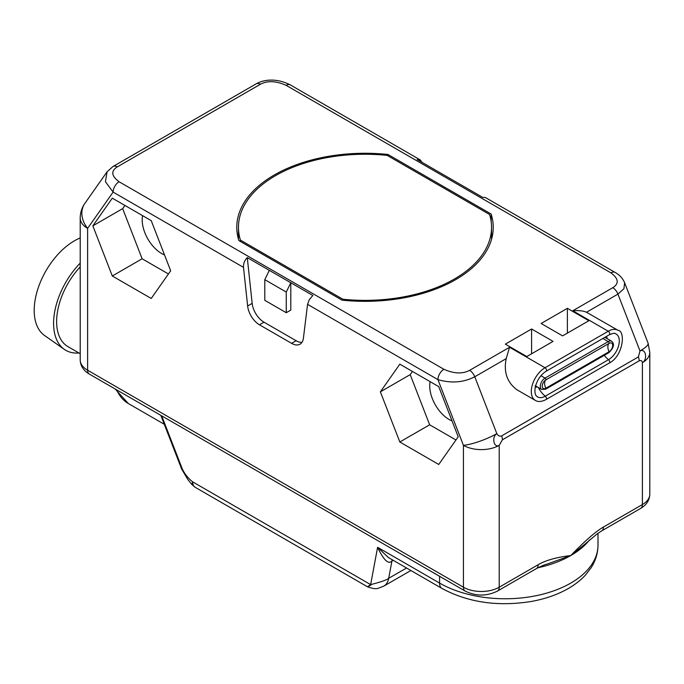 <?xml version="1.0" encoding="UTF-8"?>
<svg xmlns="http://www.w3.org/2000/svg" width="684" height="684" viewBox="0 0 684 684"><rect width="100%" height="100%" fill="white"/><g stroke="black" fill="none" stroke-linecap="round" stroke-linejoin="round"><path stroke-width="1.03" d="M541.13 323.481L567.378 308.33L588.856 320.728L562.607 335.878L541.13 323.481M553.065 341.393L526.817 356.544L505.339 344.146L531.588 328.995L553.065 341.393M238.853 240.571L342.026 300.139A128.233 74.034 0 0 0 493.232 227.31A128.233 74.034 0 0 0 491.155 214.041L387.982 154.473A128.233 74.034 0 0 0 236.775 227.31A128.233 74.034 0 0 0 238.853 240.571M538.342 387.529A16.869 9.738 -120 0 0 545.285 396.181A15.245 8.798 -60 0 1 536.735 396.25C535.127 395.061 534.606 392.171 535.17 387.589C536.94 380.261 540.574 374.823 546.063 371.275L609.299 334.767A2.095 1.214 -120 0 0 609.615 333.082A2.095 1.214 -120 0 0 608.247 331.236A19.4 11.2 -60 0 1 617.951 330.278L586.504 312.263C583.366 310.801 578.801 310.305 572.799 310.767L612.77 287.699C619.251 283.621 618.635 278.67 610.923 272.856L286.109 85.329C276.037 80.874 267.461 80.515 260.407 84.26L117.238 166.913C110.748 170.991 111.364 175.942 119.084 181.756L443.899 369.283C453.971 373.738 462.538 374.097 469.6 370.352L509.571 347.275L506.194 358.638C503.518 371.968 507.066 382.33 516.839 389.718L535.316 400.388A19.4 11.2 -60 0 1 532.34 384.844A19.4 11.2 -60 0 1 545.02 367.744L608.247 331.236L572.799 310.767M584.76 544.302L597.269 533.785L601.706 530.887L640.643 508.417C646.551 504.886 649.612 500.149 649.8 494.216L649.8 352.354A25.308 14.612 180 0 1 642.387 362.682C647.97 359.459 645.679 347.857 639.993 350.969L638.394 356.928L501.62 435.896A8.439 4.873 60 0 1 502.415 439.803L499.217 445.335A25.308 14.612 180 0 1 463.427 445.335A25.308 5.352 -21.2 0 0 496.823 433.622C498.072 435.802 499.671 436.554 501.62 435.896M269.316 270.351L290.794 282.748L286.263 292.051L264.785 279.653L269.316 270.351L247.275 257.62C244.564 260.356 243.307 263.605 243.504 267.367L247.634 305.987A16.869 9.738 -120 0 0 259.458 324.797L291.589 343.342A16.869 9.738 -120 0 0 300.019 344.18A16.869 9.738 -120 0 0 303.414 338.195L307.552 304.346L437.931 379.62C451.184 383.502 463.461 382.553 474.764 376.781L496.823 433.622C491.386 436.939 493.865 448.43 499.217 445.335L499.217 587.205A25.308 14.612 180 0 1 463.427 587.205L87.62 370.232A25.308 14.612 180 0 1 80.208 359.904L80.208 218.034A25.308 14.612 180 0 0 87.62 228.371L87.62 370.232A8.439 4.873 -60 0 0 89.365 374.097L465.18 591.07A8.439 4.873 -60 0 1 463.427 587.205L463.427 445.335L437.931 379.62A8.439 4.873 120 0 1 443.899 369.283M649.8 494.216A25.308 14.612 180 0 1 642.387 504.553L642.387 362.682C642.071 360.742 641.002 360.126 639.189 360.836A8.439 4.873 -120 0 0 638.394 356.928M601.706 530.887A8.439 4.873 -120 0 0 603.459 527.031C595.935 531.297 585.051 540.796 570.807 555.519C556.554 557.246 545.67 560.316 538.154 564.727L499.217 587.205A8.439 4.873 -120 0 1 497.473 591.07L536.41 568.592A8.439 4.873 -120 0 0 538.154 564.727M112.304 276.003L151.224 298.463L170.675 270.787L151.224 220.633L112.304 198.163L92.844 225.848L112.304 276.003L142.127 258.783L168.444 273.968M399.832 442.001L438.743 464.47L458.203 436.785L438.743 386.631L399.832 364.162L380.372 391.846L399.832 442.001L429.655 424.781L455.963 439.974M584.717 544.344L570.807 555.519L547.457 564.001M181.645 469.044L187.861 479.552L191.871 484.511L192.657 481.852C188.314 478.475 184.894 474.251 182.406 469.198A3.377 0.71 -21.2 0 1 181.645 469.044L160.808 415.342M371.13 584.888C366.607 587.513 366.444 587.419 370.642 584.615L377.602 547.303L388.392 557.528L442.018 588.479A11.808 6.823 120 0 1 439.573 583.076A92.802 53.574 0 0 0 540.702 594.687A92.802 53.574 0 0 0 597.987 545.191C597.927 553.159 595.636 560.675 591.121 567.729L585.692 574.799C580.536 580.451 574.158 585.342 566.574 589.488C556.246 595.089 544.524 599.081 531.4 601.45C497.935 606.819 468.138 602.501 442.018 588.479M439.573 576.287L439.573 583.076L377.602 547.303C383.57 560.016 388.332 564.633 391.898 561.128A8.439 4.873 60 0 1 392.342 559.803M406.544 568.002L388.692 578.313C386.725 579.972 380.706 582.075 370.642 584.615L192.657 481.852A11.808 6.823 -60 0 0 195.102 487.256L367.53 586.804C372.806 588.676 376.405 589.146 378.337 588.223L383.775 586.145A25.308 14.612 -120 0 0 383.784 586.145A25.308 14.612 -120 0 0 388.7 578.313L391.898 561.128L393.266 560.341M117.238 166.913A8.439 4.873 -120 0 0 113.022 166.494L107.072 171.804L105.43 181.756L113.117 192.093L243.504 267.367M286.263 292.051L286.263 312.716L290.794 310.1L290.794 282.748L312.844 295.479L309.296 299.643L307.552 304.346M264.785 279.653L264.785 300.319L286.263 312.716M247.275 257.62L252.165 303.371A16.869 9.738 -120 0 0 263.998 322.181L296.121 340.726A16.869 9.738 -120 0 0 301.977 342.333M610.923 272.856A8.439 4.873 -60 0 1 615.138 272.437L485.315 197.479L482.733 197.394L460.683 184.663L417.163 159.534L420.156 159.859L422.096 162.382M612.77 287.699A8.439 4.873 60 0 1 617.934 294.12L623.928 288.725L624.62 282.723C622.773 278.371 619.619 274.942 615.138 272.437L615.138 272.437M92.844 225.848L122.667 208.629L142.127 258.783M124.907 205.439L122.667 208.629M142.597 215.648A27.42 15.826 -120 0 0 161.586 253.482A27.42 15.826 -120 0 0 164.528 254.918M380.372 391.846L410.195 374.627L429.655 424.781M412.435 371.446L410.195 374.627M430.116 381.655A27.42 15.826 -120 0 0 449.114 419.48A27.42 15.826 -120 0 0 452.047 420.916M80.208 353.696L67.938 346.617A54.643 31.549 120 0 1 56.627 321.6A54.643 31.549 -60 0 1 80.208 266.897M78.968 352.978A58.927 34.02 120 0 1 64.33 349.387A58.927 34.02 120 0 1 53.591 323.352A58.927 34.02 -60 0 1 80.208 263.126M64.33 349.387L44.545 335.493A56.781 32.781 120 0 1 34.2 310.399A56.781 32.781 -60 0 1 80.208 237.972M604.836 337.34A6.746 3.899 -60 0 1 605.135 337.486L611.667 341.256A6.746 3.899 -60 0 0 608.29 341.59A1.197 0.693 -120 0 1 609.076 343.385A5.104 2.95 -60 0 1 612.684 345.471A5.104 2.95 -60 0 1 609.076 351.721A8.439 4.873 -120 0 1 607.862 346.856A8.439 4.873 60 0 1 609.076 343.385L545.841 379.894A1.197 0.693 -120 0 0 545.054 378.098L608.29 341.59L602.886 338.469M611.667 341.256C614.762 343.966 613.839 347.771 608.888 352.67A1.197 0.693 60 0 0 609.076 351.721L545.841 388.23A5.104 2.95 -60 0 1 542.532 384.297A5.104 2.95 -60 0 1 544.396 381.082A5.104 2.95 -60 0 1 545.841 379.894A8.439 4.873 60 0 0 544.626 383.356A8.439 4.873 -120 0 0 545.841 388.23A1.197 0.693 60 0 1 545.652 389.179L541.685 389.452A6.746 3.899 -60 0 1 540.651 384.049A6.746 3.899 -60 0 1 545.054 378.098L540.933 375.713M567.378 308.33L567.378 333.125M531.588 353.79L531.588 328.995M491.155 214.041L491.155 221.59M491.976 237.639A128.233 74.034 0 0 0 491.548 235.997M238.459 235.997A128.233 74.034 0 0 0 238.032 237.639M387.982 154.473L387.982 155.849M342.846 299.233L240.417 240.101A126.54 73.06 180 0 1 238.459 227.31A126.54 73.06 180 0 1 387.161 155.379L489.59 214.511A126.54 73.06 180 0 1 491.548 227.31A126.54 73.06 180 0 1 342.846 299.233L342.846 300.225M240.417 241.478L240.417 240.101M509.571 347.275L545.02 367.744A2.095 1.214 -120 0 1 546.388 369.591A2.095 1.214 -120 0 1 546.063 371.275M624.62 282.723L648.09 343.197A25.308 5.352 158.8 0 1 639.993 350.969L617.934 294.12L586.504 312.263M506.194 358.638L474.764 376.781A8.439 4.873 60 0 0 469.6 370.352M639.189 360.836L502.415 439.803M640.643 508.417A8.439 4.873 -120 0 0 642.387 504.553L603.459 527.031M119.084 181.756A8.439 4.873 120 0 0 113.117 192.093L87.62 228.371A25.308 19.964 -144.9 0 1 84.807 203.481C81.789 207.833 80.25 212.681 80.208 218.034M589.531 539.984A92.802 53.574 180 0 1 570.807 555.519A92.802 53.574 180 0 1 537.889 567.78M116.733 389.897A73.735 42.57 120 0 0 128.301 403.509L115.228 389.034M161.706 415.863L182.406 469.198M113.022 166.494L113.022 166.494A8.439 4.873 -120 0 0 113.014 166.503L256.184 83.841A8.439 4.873 -120 0 1 260.407 84.26M291.589 343.342L296.121 340.726M259.458 324.797L263.998 322.181M247.634 305.987L252.165 303.371M286.109 85.329A8.439 4.873 -60 0 1 290.332 84.91L290.332 84.91C276.866 78.053 264.169 79.293 256.184 83.841M609.299 334.767C613.138 333.288 615.061 332.886 615.078 333.57A15.245 8.798 -60 0 1 618.721 345.343A15.245 8.798 -60 0 1 608.521 359.681L545.285 396.181A2.095 1.214 60 0 1 546.431 398.02A2.095 1.214 60 0 1 546.063 399.533C541.685 401.824 538.103 402.106 535.316 400.388M537.188 386.853A8.653 5.002 -60 0 1 535.221 387.349M604.297 355.321A16.869 9.738 -120 0 0 608.521 359.681A2.095 1.214 60 0 1 609.666 361.52A2.095 1.214 60 0 1 609.299 363.024L546.063 399.533M606.434 336.417A8.653 5.002 -60 0 1 607.161 338.657M465.18 591.07C475.944 596.362 486.709 596.362 497.473 591.07M536.41 568.592C541.839 565.856 545.533 564.317 547.499 563.992M597.987 533.281L597.987 545.191M128.301 403.509L164.271 424.277M383.784 586.145L410.879 570.507M191.871 484.511L195.102 487.256M80.208 359.904C80.396 365.837 83.448 370.566 89.365 374.097M107.072 171.804L84.807 203.481M290.332 84.91L420.156 159.859M648.09 343.197L649.8 352.354M617.951 330.278C625.757 330.911 623.329 355.928 609.299 363.024M608.888 352.67L545.652 389.179M535.153 385.682L541.685 389.452M238.459 239.28L238.459 227.31M491.548 239.28L491.548 227.31"/></g></svg>
